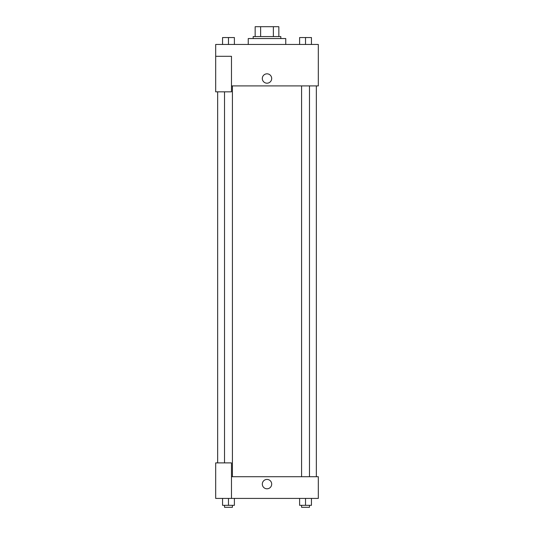 <?xml version="1.0" encoding="UTF-8"?>
<svg xmlns="http://www.w3.org/2000/svg" width="534" height="534" viewBox="0 0 534 534"><rect width="100%" height="100%" fill="white"/><g stroke="black" fill="none" stroke-linecap="round" stroke-linejoin="round"><path stroke-width="0.8" d="M260.632 36.566L260.632 26.7L255.159 26.7L255.159 36.566L255.159 26.7M260.632 26.7L278.841 26.7L278.841 36.566M273.368 36.566L273.368 26.7M253.183 38.541L253.183 36.566L280.817 36.566L280.817 38.541M285.75 44.462L285.75 38.541L248.25 38.541L248.25 44.462M215.683 56.304L215.683 91.835L231.476 91.835L231.476 56.304L215.683 56.304L215.683 44.462L318.317 44.462L318.317 85.914L231.476 85.914M262.314 78.511A4.686 4.686 0 0 1 269.343 74.453A4.686 4.686 0 0 1 269.343 82.57A4.686 4.686 0 0 1 262.314 78.511M231.476 476.708L318.317 476.708L318.317 498.416L215.683 498.416L215.683 462.891L231.476 462.891L231.476 498.416M262.314 484.111A4.686 4.686 0 0 1 269.343 480.046A4.686 4.686 0 0 1 269.343 488.169A4.686 4.686 0 0 1 262.314 484.111M299.607 498.416L299.607 505.324L311.449 505.324L311.449 498.416L311.449 505.324M305.528 505.324L305.528 498.416M309.473 505.324L309.473 507.3L301.577 507.3L301.577 505.324M222.551 498.416L222.551 505.324L234.393 505.324L234.393 498.416L234.393 505.324M228.472 505.324L228.472 498.416M232.423 505.324L232.423 507.3L224.527 507.3L224.527 505.324M299.607 44.462L299.607 37.554L311.449 37.554L311.449 44.462L311.449 37.554M305.528 44.462L305.528 37.554L301.577 37.54M309.473 37.554L305.528 37.54M222.551 44.462L222.551 37.554L234.393 37.554L234.393 44.462L234.393 37.554M228.472 44.462L228.472 37.554L224.527 37.54M232.423 37.554L228.472 37.54M316.342 476.708L316.342 85.914M217.658 462.891L217.658 91.835M301.577 85.914L301.577 476.708M309.473 85.914L309.473 476.708M232.423 476.708L232.423 85.914M224.527 462.891L224.527 91.835"/></g></svg>
